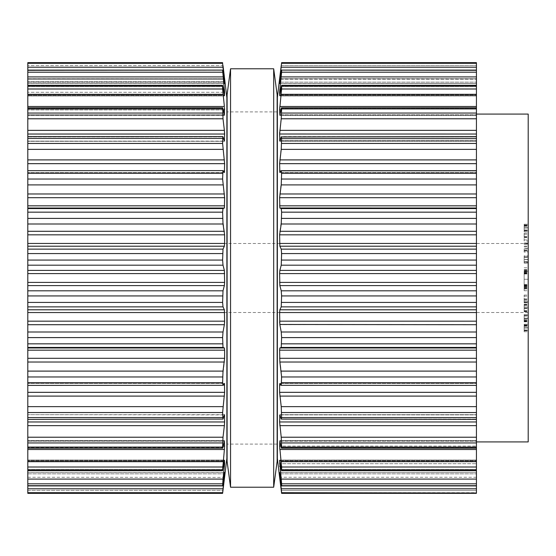 <?xml version="1.0" encoding="UTF-8"?>
<svg xmlns="http://www.w3.org/2000/svg" width="556" height="556" viewBox="0 0 556 556"><rect width="100%" height="100%" fill="white"/><g stroke="black" fill="none" stroke-linecap="round" stroke-linejoin="round"><path stroke-width="0.42" stroke-dasharray="2.78 2.08" d="M277.138 278L277.138 94.666L277.138 278M227.098 278L227.098 94.666L227.098 278M230.545 278L230.545 68.784L230.545 278M273.684 278L273.684 68.784L273.684 278M528.2 441.923L528.2 114.077M279.772 478.48L281.621 493.332L476.436 493.332L476.436 490.364L476.436 493.353L476.436 62.647L476.436 78.792L476.436 62.668L281.607 62.689M476.436 490.364L476.436 477.208L476.436 490.364L281.225 490.364L476.436 490.364M281.621 493.353L279.612 472.517L281.225 483.783L476.436 483.783L476.436 485.895L476.436 472.44L476.436 485.895L476.436 483.783L281.225 483.783L281.621 485.694L476.436 485.694M476.436 70.105L476.436 83.56L476.436 70.105L281.6 70.105L281.621 72.197L476.436 72.197L281.225 72.217L279.612 83.483L476.436 83.56L279.626 83.56M476.436 85.346L476.436 95.938L476.436 85.346L281.558 85.346L281.621 88.995L476.436 88.995M476.436 107.794L476.436 115.439L476.436 107.794L281.489 107.794L279.612 114.814L476.436 114.814L279.89 114.814M476.436 136.581L476.436 141.314L476.436 136.581L281.405 136.581L279.696 141.266M279.64 322.348L279.863 309.796L281.225 306.863L281.621 302.422L281.225 290.809L279.863 285.603L279.612 282.399L279.863 270.397L281.225 265.191L281.621 260.069L281.225 249.137L279.863 246.204L279.612 243.452L279.64 233.652L281.621 218.404L281.225 208.57L279.863 208.027L279.612 205.831L279.863 193.981L281.621 179.032L281.225 170.671L476.436 170.609L476.436 172.582L476.436 170.671L281.225 170.671L279.863 172.548L279.612 170.984L476.436 170.984L280.995 170.984M476.436 385.391L476.436 383.418L476.436 385.391L281.225 385.329L281.621 382.723L476.436 382.723M476.436 419.419L476.436 414.686L476.436 419.419L281.225 419.106L281.621 417.584L476.436 417.584M476.436 448.205L476.436 440.56L476.436 448.205L281.489 448.205L281.621 447.08L476.436 447.08M476.436 470.654L476.436 460.062L476.436 470.654L281.558 470.654L281.621 470.077L476.436 470.077M528.2 227.71L528.2 231.748L528.2 224.388L528.2 227.71L524.155 227.71L524.155 224.388L524.155 231.748L524.155 227.71M528.2 228.002L528.2 224.249L528.2 230.761L528.2 228.002L524.155 228.002L524.155 224.249L524.155 230.761L528.2 230.761L524.155 230.761L524.155 225.243L524.155 228.002L528.2 228.002M528.2 240.984L528.2 233.172L528.2 240.984L524.155 240.984L524.155 233.172L524.155 240.984M528.2 243.139L528.2 244.133L528.2 243.139L524.155 243.139L524.155 244.133L524.155 243.139L528.2 243.139M528.2 243.028L528.2 244.251L528.2 243.028L524.155 243.028L524.155 244.251L524.155 243.028L528.2 243.028M528.2 248.588L528.2 251.09L528.2 248.588L524.155 248.588L524.155 251.09L524.155 248.588M528.2 252.083L528.2 251.09L528.2 252.083L524.155 252.083L524.155 251.09L528.2 251.09L524.155 251.09L524.155 252.083L528.2 252.083M528.2 259.624L528.2 256.844L528.2 261.918L528.2 259.624L524.155 259.624L524.155 256.844L524.155 261.918L524.155 259.624L528.2 259.624M528.2 262.877L528.2 261.918L528.2 263.12L524.155 262.877L524.155 261.918L524.155 263.12L528.2 262.877M528.2 255.85L528.2 256.844L528.2 255.85L524.155 255.85L524.155 256.844L528.2 256.844L528.2 257.303L528.2 256.844L524.155 256.844L524.155 255.85L528.2 255.85M528.2 271.203L528.2 286.201L528.2 269.563L528.2 271.78L528.2 271.203L524.155 271.203L524.155 271.78L528.2 271.78M528.2 278L528.2 243.486L528.2 278M524.155 271.78L524.155 279.265L528.2 279.265L528.2 290.739L528.2 272.336L528.2 279.265L524.155 279.265L524.155 285.138L528.2 285.138M528.2 301.873L528.2 295.055L528.2 302.867L528.2 299.448L528.2 302.29L528.2 301.873L524.155 301.873L524.155 302.29L524.155 299.448L524.155 302.867L524.155 295.055L524.155 301.873M528.2 307.982L528.2 311.77L528.2 304.716L528.2 307.996L524.155 307.982L524.155 310.387L524.155 304.229L524.155 311.77L524.155 305.202L524.155 311.36L524.155 307.996L528.2 307.996L524.155 307.996M528.2 321.159L528.2 315.544L528.2 321.841L528.2 321.159L524.155 321.159L524.155 321.841L524.155 315.544L524.155 321.159M528.2 318.185L528.2 314.55L528.2 321.493L528.2 318.185L524.155 318.185L524.155 314.55L524.155 315.544L528.2 315.544L528.2 320.847L528.2 315.544L524.155 315.544L524.155 321.493L524.155 318.185L528.2 318.185M528.2 327.706L528.2 331.751L528.2 324.384L528.2 327.706L524.155 327.706L524.155 324.384L524.155 331.751L524.155 327.706M528.2 327.998L528.2 324.245L528.2 330.757L528.2 327.998L524.155 327.998L524.155 324.245L524.155 330.757L528.2 330.757L524.155 330.757L524.155 325.239L524.155 327.998L528.2 327.998M476.436 477.257L279.612 477.257M279.654 477.486L279.758 478.368M279.612 472.503L476.436 472.44L279.626 472.44M476.436 485.895L281.6 485.895L279.863 466.79L476.436 466.79L280.815 466.79M279.772 465.949L279.689 464.976M279.682 464.962L279.612 463.725L476.436 463.725L280.314 463.725M279.751 460.361L476.436 460.361L279.612 460.361L279.612 463.725M279.863 460.973L476.436 460.973L279.863 460.973L281.621 470.077L279.863 449.512L476.436 449.512M279.772 448.65L279.682 447.608M279.682 447.594L279.612 446.079L476.436 446.079L280.933 446.079M279.89 441.186L476.436 441.186L279.863 441.068L279.612 446.079M279.863 441.068L476.436 441.068L279.863 441.068L281.489 448.205M476.436 425.646L279.863 425.646L281.225 437.218L281.621 447.08M279.814 425.173L279.682 423.721M279.668 423.422L279.612 421.969L476.436 421.969M279.744 414.686L476.436 414.686L279.744 414.686L279.612 421.969M279.863 414.894L476.436 414.894L279.863 414.894L281.225 419.106L476.436 419.106L281.225 419.106M279.807 383.418L476.436 383.418L279.807 383.418L279.612 392.334L281.225 406.631L281.621 417.584M279.863 383.459L476.436 383.459L279.863 383.459L281.225 385.329L476.436 385.329L281.225 385.329M476.436 324.711L279.863 324.711L281.225 331.995L281.621 337.596L281.225 347.43L279.863 347.973L279.612 350.169L279.612 358.3L281.225 371.102L281.621 382.723M279.821 324.475L279.654 322.702M279.863 208.027L476.436 208.027M279.856 172.548L476.436 172.582L279.807 172.582M281.225 136.894L476.436 136.894L281.225 136.894L281.621 143.455L279.863 159.899L279.612 170.984M279.863 141.106L476.436 141.106L279.863 141.106L279.612 140.251L476.436 140.251L280.141 140.251M476.436 134.031L279.612 134.031L279.612 140.251M279.612 134.01L279.626 133.447M279.682 132.286L281.621 113.056L476.436 113.056M281.489 107.794L281.621 113.056M279.863 114.932L476.436 114.932L279.863 114.932L279.626 109.449M279.682 108.406L279.772 107.35M476.436 106.488L279.863 106.488L281.621 88.995M476.436 85.923L281.621 85.923L279.612 95.639L476.436 95.639L279.751 95.639M279.863 95.027L476.436 95.027L279.863 95.027L279.612 95.639L279.772 90.051M280.815 89.21L476.436 89.21L279.863 89.21L281.621 72.197M476.436 70.306L281.621 70.306L281.225 72.217L476.436 72.217M279.696 80.78L279.612 83.483M279.612 78.743L476.436 78.792L279.612 78.792L476.436 78.792L279.612 78.792L279.772 77.52M280.266 79.188L476.436 79.188L279.863 79.188L281.621 63.308L476.436 63.308M281.225 65.636L476.436 65.636L281.225 65.636L279.863 76.804L476.436 76.804L279.863 76.804M281.621 62.668L281.621 63.308M524.155 224.249L528.2 224.249L524.155 224.249M524.155 231.748L528.2 231.748M524.155 224.388L528.2 224.388M524.155 225.124L528.2 225.124M524.155 237.565L528.2 237.565M524.155 236.592L528.2 236.592M524.155 233.172L528.2 233.172M524.155 234.257L528.2 234.257M524.155 237.078L528.2 237.078M524.155 239.893L528.2 239.893M524.155 244.133L528.2 244.133L524.155 244.133M524.155 244.251L528.2 244.251L524.155 244.251M524.155 246.815L528.2 246.815M524.155 246.1L528.2 246.1M524.155 251.09L528.2 251.09L524.155 251.09M524.155 256.844L528.2 256.844L524.155 256.844L524.155 262.133L524.155 256.844L528.2 256.844M524.155 263.12L528.2 263.12M524.155 285.138L524.155 271.203M524.155 270.48L528.2 270.48M524.155 271.113L528.2 271.113M524.155 271.502L528.2 271.502M524.155 269.563L528.2 269.563M524.155 285.43L528.2 285.43M524.155 284.554L528.2 284.554M524.155 284.964L528.2 284.964M524.155 285.909L528.2 285.909M524.155 286.201L528.2 286.201M524.155 267.797L528.2 267.797M524.155 270.091L528.2 270.091M224.457 478.48L223.012 490.364L27.8 490.364L27.8 479.196L27.8 490.364L223.012 490.364L222.608 493.332L27.8 493.332L27.8 490.364L27.8 493.353L27.8 62.647L27.8 78.792L27.8 62.668L222.622 62.689M524.155 273.392L524.155 290.739L524.155 273.392L528.2 273.392M524.155 288.967L528.2 288.967M524.155 273.1L528.2 273.1M524.155 273.976L528.2 273.976M524.155 273.566L528.2 273.566M524.155 272.621L528.2 272.621M524.155 272.336L528.2 272.336M524.155 290.739L528.2 290.739M524.155 288.439L528.2 288.439M524.155 288.05L528.2 288.05M524.155 287.327L528.2 287.327M524.155 286.75L528.2 286.75M524.155 287.417L528.2 287.417M524.155 287.028L528.2 287.028M524.155 295.055L528.2 295.055M524.155 296.139L528.2 296.139M524.155 298.961L528.2 298.961M524.155 301.783L528.2 301.783M524.155 302.867L528.2 302.867M524.155 299.448L528.2 299.448M524.155 302.29L528.2 302.29L524.155 302.29M524.155 304.229L528.2 304.229M524.155 310.387L528.2 310.387M524.155 305.376L528.2 305.376M524.155 304.716L528.2 304.716M524.155 311.36L528.2 311.36M524.155 305.202L528.2 305.202M524.155 311.089L528.2 311.089M524.155 311.77L528.2 311.77M524.155 314.55L528.2 314.55L524.155 314.55M524.155 321.493L528.2 321.493M524.155 320.77L528.2 320.77M524.155 315.544L528.2 315.544L524.155 315.544L524.155 320.847L524.155 315.544L528.2 315.544L524.155 315.544M524.155 321.841L528.2 321.841M524.155 324.245L528.2 324.245L524.155 324.245M524.155 331.751L528.2 331.751M524.155 324.384L528.2 324.384M524.155 325.121L528.2 325.121M277.354 458.318L277.354 97.682M27.8 479.196L27.8 477.208L27.8 479.196L224.374 479.196L27.8 479.196M27.8 485.895L222.636 485.895L223.012 483.783L27.8 483.783L27.8 485.895L27.8 472.44L27.8 485.895L27.8 483.783L223.012 483.783L224.617 472.517L222.608 493.332M27.8 70.105L27.8 83.56L27.8 70.105L222.636 70.105L224.374 89.21L27.8 89.21L27.8 95.938L27.8 85.346L27.8 89.21L223.422 89.21M27.8 107.794L27.8 115.439L27.8 107.794L222.741 107.794L224.617 114.814L27.8 114.932L224.374 114.932M27.8 136.581L27.8 141.314L27.8 136.581L222.824 136.581L222.608 143.455L224.374 159.899L224.617 170.984L224.374 172.541L223.012 170.671L222.608 179.032L224.374 193.981L224.617 205.831L224.374 208.027L223.012 208.57L222.608 218.404L224.596 233.652L224.617 243.452L224.374 246.204L223.012 249.137L222.608 260.069L223.012 265.191L224.374 270.397L224.617 282.399L224.374 285.603L223.012 290.809L222.608 302.422L223.012 306.863L224.374 309.796L224.596 322.348M27.8 170.609L27.8 172.582L27.8 170.671L223.012 170.671L27.8 170.609M27.8 385.391L27.8 383.418L27.8 385.391L222.921 385.391L224.374 383.459L224.617 392.334L223.012 406.631L222.608 417.584L223.012 419.106L224.374 414.894L224.568 423.422M27.8 419.419L27.8 414.686L27.8 419.419L223.012 419.106M27.8 448.205L27.8 440.56L27.8 448.205L222.741 448.205L223.012 437.218L224.374 425.646L27.8 425.646M27.8 470.654L27.8 460.062L27.8 470.654L222.678 470.654L224.374 460.973L224.548 464.962M277.354 278L277.354 444.084L277.354 278M524.155 225.243L528.2 225.243L524.155 225.236M528.2 259.485L528.2 261.674L528.2 259.485L524.155 259.485L528.2 259.485M528.2 262.133L528.2 261.674L528.2 262.133L524.155 262.133M27.8 477.257L224.589 477.409M224.582 477.486L224.471 478.368M224.617 472.503L27.8 472.44L224.61 472.44M27.8 483.803L222.608 483.803L222.608 485.694L27.8 485.694M222.608 483.803L224.374 466.79L27.8 466.79L223.422 466.79M224.457 465.949L224.548 464.976M224.485 460.361L27.8 460.361L224.617 460.361L224.374 460.973L27.8 460.973L224.374 460.973M27.8 467.005L222.608 467.005L222.608 470.077L27.8 470.077M222.608 467.005L224.374 449.512L27.8 449.512M224.457 448.65L224.548 447.608M224.548 447.594L224.374 441.068L27.8 441.186L224.346 441.186M222.741 448.205L223.012 447.455L27.8 447.455L223.012 447.455L224.374 441.068L27.8 441.068L224.374 441.068M224.422 425.173L224.548 423.721M224.492 414.686L27.8 414.686L224.374 414.894M224.429 383.418L27.8 383.418L224.374 383.459M223.012 385.329L27.8 385.329L223.012 385.329L222.608 376.968L224.374 362.019L224.617 350.169L224.374 347.973L223.012 347.43L222.608 337.596L223.012 331.995L224.374 324.711L27.8 324.711M224.409 324.475L224.582 322.702M224.374 208.027L27.8 208.027M224.374 172.541L27.8 172.582L224.429 172.582M224.541 141.266L27.8 141.106L224.374 141.106L223.012 136.894L27.8 136.894L223.012 136.894M224.374 141.106L224.617 134.031L27.8 134.031M224.617 134.01L224.61 133.447M224.548 132.286L223.012 118.782L222.741 107.794M223.303 109.921L27.8 109.921L224.617 109.921L224.617 114.814L27.8 114.814L224.346 114.814M224.617 109.907L224.61 109.449M224.548 108.406L224.457 107.35M27.8 94.311L223.012 94.311L224.374 106.488L27.8 106.488M223.012 94.311L222.678 85.346L27.8 85.346M27.8 85.923L222.608 85.923L224.617 95.639L224.374 95.027L27.8 95.027L224.374 95.027M223.922 92.275L27.8 92.275L224.617 92.275L224.617 95.639L27.8 95.639L224.485 95.639M224.617 92.275L224.457 90.051M27.8 70.306L222.608 70.306L224.617 83.483L27.8 83.56L224.61 83.56M224.318 81.767L27.8 81.767L224.617 81.767L224.617 83.483L27.8 83.483L224.582 83.483M27.8 78.743L224.617 78.792L27.8 78.792L224.617 78.792L27.8 78.792L224.617 78.792L224.457 77.52M224.617 81.767L224.541 80.78M27.8 67.22L223.012 67.22L224.374 79.188L27.8 79.188L223.964 79.188M224.374 76.804L27.8 76.804L224.374 76.804L223.012 65.636L27.8 65.636L223.012 65.636M223.012 67.22L222.608 62.668M524.155 318.456L528.2 318.456L524.155 318.456M524.155 320.847L528.2 320.847M524.155 325.239L528.2 325.239L524.155 325.232M226.883 458.318L226.883 97.682M279.863 479.196L476.436 479.196L279.863 479.196M280.266 476.812L279.863 476.812M279.863 473.851L476.436 473.851L279.863 473.851M281.621 492.692L476.436 492.692M281.225 488.78L476.436 488.78M281.225 469.292L476.436 469.292L281.225 469.292M281.621 483.803L476.436 483.803M281.225 479.098L476.436 479.098M281.225 447.455L476.436 447.455L281.225 447.455M281.621 467.005L476.436 467.005M281.225 461.688L476.436 461.688M280.141 415.749L279.612 415.749M281.621 442.944L476.436 442.944M281.225 437.218L476.436 437.218M280.995 385.016L279.612 385.016M281.621 412.545L476.436 412.545M281.225 406.631L476.436 406.631M279.863 396.101L476.436 396.101M279.612 392.334L476.436 392.334M281.621 376.968L476.436 376.968M281.225 371.102L476.436 371.102M279.863 362.019L476.436 362.019M279.612 358.3L476.436 358.3M279.612 350.169L476.436 350.169M279.863 347.973L476.436 347.973M281.225 347.43L476.436 347.43M281.621 343.837L476.436 343.837M281.621 337.596L476.436 337.596M281.225 331.995L476.436 331.995M279.612 321.18L476.436 321.18M279.612 312.548L476.436 312.548M279.863 309.796L476.436 309.796M281.225 306.863L476.436 306.863M281.621 302.422L476.436 302.422M281.621 295.931L476.436 295.931M281.225 290.809L476.436 290.809M279.863 285.603L476.436 285.603M279.612 282.399L476.436 282.399M279.612 273.601L476.436 273.601M279.863 270.397L476.436 270.397M281.225 265.191L476.436 265.191M281.621 260.069L476.436 260.069M281.621 253.578L476.436 253.578M281.225 249.137L476.436 249.137M279.863 246.204L476.436 246.204M279.612 243.452L476.436 243.452M279.612 234.82L476.436 234.82M279.863 231.289L476.436 231.289M281.225 224.005L476.436 224.005M281.621 218.404L476.436 218.404M281.621 212.163L476.436 212.163M281.225 208.57L476.436 208.57M279.863 172.541L476.436 172.541L279.863 172.541M279.612 205.831L476.436 205.831M279.612 197.7L476.436 197.7M279.863 193.981L476.436 193.981M281.225 184.898L476.436 184.898M281.621 179.032L476.436 179.032M281.621 173.277L476.436 173.277M281.225 170.671L476.436 170.671M279.612 163.666L476.436 163.666M279.863 159.899L476.436 159.899M281.225 149.369L476.436 149.369M281.621 143.455L476.436 143.455M281.621 138.416L476.436 138.416M281.225 108.545L476.436 108.545L281.225 108.545M280.933 109.921L279.612 109.921M279.863 130.354L476.436 130.354M281.225 118.782L476.436 118.782M281.621 108.92L476.436 108.92M281.225 86.708L476.436 86.708L281.225 86.708M280.314 92.275L279.612 92.275M281.225 94.311L476.436 94.311M279.863 82.149L476.436 82.149L279.863 82.149M279.654 83.483L476.436 83.483L279.654 83.483M281.225 76.902L476.436 76.902M281.225 67.22L476.436 67.22M524.155 229.996L528.2 229.996M524.155 230.761L528.2 230.761L524.155 230.761M524.155 230.733L528.2 230.733M524.155 227.765L528.2 227.765M524.155 225.854L528.2 225.854M524.155 226.299L528.2 226.299M524.155 248.351L528.2 248.351M524.155 249.936L528.2 249.936M524.155 250.443L528.2 250.443M524.155 261.918L528.2 261.918L524.155 261.918M524.155 279.265L528.2 279.265L524.155 279.265M524.155 299.475L528.2 299.475M524.155 300.421L528.2 300.421M524.155 301.804L528.2 301.804M524.155 306.968L528.2 306.968L524.155 306.988M524.155 308.483L528.2 308.483M524.155 308.538L528.2 308.538M524.155 308.017L528.2 308.017M524.155 318.4L528.2 318.4L524.155 318.4M524.155 315.426L528.2 315.426M524.155 320.124L528.2 320.124M524.155 319.749L528.2 319.749M524.155 318.574L528.2 318.574M524.155 320.979L528.2 320.979M524.155 329.993L528.2 329.993M524.155 330.757L528.2 330.757M524.155 330.73L528.2 330.73M524.155 327.762L528.2 327.762M524.155 325.851L528.2 325.851M524.155 326.296L528.2 326.296M524.155 225.569L528.2 225.569M524.155 230.427L528.2 230.427M524.155 257.303L528.2 257.303L524.155 257.303M524.155 261.674L528.2 261.674L524.155 261.674M224.374 476.812L223.964 476.812M27.8 473.851L224.374 473.851L27.8 473.851M27.8 492.692L222.608 492.692M27.8 488.78L223.012 488.78M224.617 463.725L223.922 463.725M27.8 469.292L223.012 469.292L27.8 469.292M27.8 479.098L223.012 479.098M224.617 446.079L223.303 446.079M27.8 461.688L223.012 461.688M224.617 415.749L224.096 415.749M27.8 447.08L222.608 447.08M27.8 442.944L222.608 442.944M27.8 437.218L223.012 437.218M27.8 421.969L224.617 421.969M224.617 385.016L223.241 385.016M27.8 417.584L222.608 417.584M27.8 412.545L222.608 412.545M27.8 406.631L223.012 406.631M27.8 396.101L224.374 396.101M27.8 392.334L224.617 392.334M27.8 382.723L222.608 382.723M27.8 376.968L222.608 376.968M27.8 371.102L223.012 371.102M27.8 362.019L224.374 362.019M27.8 358.3L224.617 358.3M27.8 350.169L224.617 350.169M27.8 347.973L224.374 347.973M27.8 347.43L223.012 347.43M27.8 343.837L222.608 343.837M27.8 337.596L222.608 337.596M27.8 331.995L223.012 331.995M27.8 321.18L224.617 321.18M27.8 312.548L224.617 312.548M27.8 309.796L224.374 309.796M27.8 306.863L223.012 306.863M27.8 302.422L222.608 302.422M27.8 295.931L222.608 295.931M27.8 290.809L223.012 290.809M27.8 285.603L224.374 285.603M27.8 282.399L224.617 282.399M27.8 273.601L224.617 273.601M27.8 270.397L224.374 270.397M27.8 265.191L223.012 265.191M27.8 260.069L222.608 260.069M27.8 253.578L222.608 253.578M27.8 249.137L223.012 249.137M27.8 246.204L224.374 246.204M27.8 243.452L224.617 243.452M27.8 234.82L224.617 234.82M27.8 231.289L224.374 231.289M27.8 224.005L223.012 224.005M27.8 218.404L222.608 218.404M27.8 212.163L222.608 212.163M27.8 208.57L223.012 208.57M27.8 205.831L224.617 205.831M224.617 170.984L223.241 170.984M27.8 197.7L224.617 197.7M27.8 193.981L224.374 193.981M27.8 184.898L223.012 184.898M27.8 179.032L222.608 179.032M27.8 173.277L222.608 173.277M27.8 170.671L223.012 170.671M224.617 140.251L224.096 140.251M27.8 163.666L224.617 163.666M27.8 159.899L224.374 159.899M27.8 149.369L223.012 149.369M27.8 143.455L222.608 143.455M27.8 138.416L222.608 138.416M27.8 108.545L223.012 108.545L27.8 108.545M27.8 130.354L224.374 130.354M27.8 118.782L223.012 118.782M27.8 113.056L222.608 113.056M27.8 108.92L222.608 108.92M27.8 86.708L223.012 86.708L27.8 86.708M27.8 88.995L222.608 88.995M27.8 72.217L222.608 72.197M27.8 82.149L224.374 82.149L27.8 82.149M27.8 76.902L223.012 76.902M27.8 63.308L222.608 63.308M524.155 316.065L528.2 316.065M524.155 325.573L528.2 325.573M524.155 330.431L528.2 330.431M277.138 111.916L227.098 111.916M277.138 444.084L227.098 444.084M476.436 460.062L279.647 460.062L476.436 460.062M476.436 440.56L279.689 440.56L476.436 440.56M476.436 141.314L279.744 141.314L476.436 141.314M476.436 115.439L279.689 115.439L476.436 115.439M476.436 95.938L279.647 95.938L476.436 95.938M476.436 78.743L279.619 78.743M528.2 243.486L27.8 243.486M528.2 312.514L27.8 312.514M224.582 460.062L27.8 460.062L224.582 460.062M224.548 440.56L27.8 440.56L224.548 440.56M224.492 141.314L27.8 141.314L224.492 141.314M224.548 115.439L27.8 115.439L224.548 115.439M224.582 95.938L27.8 95.938L224.582 95.938"/><path stroke-width="0.83" d="M277.138 94.666L277.138 461.334L273.684 487.216L273.684 68.784L273.684 487.216L230.545 487.216L273.684 487.216L277.138 461.334L277.138 94.666L273.684 68.784L230.545 68.784L230.545 487.216L230.545 68.784L273.684 68.784L277.138 94.666M227.098 94.666L227.098 461.334L230.545 487.216L227.098 461.334L227.098 94.666L230.545 68.784L227.098 94.666M476.436 114.077L528.2 114.077L528.2 441.923L476.436 441.923M476.436 493.04L281.621 493.353L281.621 492.692L476.436 493.04M279.696 80.78L281.621 62.668L476.436 62.647L476.436 492.692M476.436 170.671L281.225 170.671L281.621 173.277L476.436 173.277M281.621 493.332L476.436 493.332L281.621 493.353L279.619 477.257M476.436 485.895L281.6 485.895L279.612 472.517L281.621 492.692M476.436 485.694L281.621 485.694L281.621 483.803L476.436 483.803M476.436 470.654L281.558 470.654L279.612 460.361L281.621 483.803M279.863 460.973L279.751 460.361M476.436 470.077L281.621 470.077L281.621 467.005L476.436 467.005M281.621 173.277L281.225 184.898L279.612 197.7L279.863 208.027L281.225 208.57L281.621 212.163L281.225 224.005L279.612 234.82L279.863 246.204L281.225 249.137L281.621 253.578L281.225 265.191L279.863 270.397L279.612 273.601L279.863 285.603L281.225 290.809L281.621 295.931L281.225 306.863L279.863 309.796L279.612 312.548L279.863 324.711L281.225 331.995L281.621 337.596L281.225 347.43L279.863 347.973L279.612 350.169L279.863 362.019L281.621 376.968L281.225 385.329L279.863 383.459L279.612 385.016L279.612 392.334L281.225 406.631L281.621 417.584L281.225 419.106L279.863 414.894L279.612 421.969L281.225 437.218L281.621 447.08L281.489 448.205L281.225 447.455L279.863 441.068L279.612 446.079L281.621 467.005M280.815 466.79L279.863 466.79L279.772 465.949M476.436 449.512L279.863 449.512L279.772 448.65M476.436 419.419L281.225 419.106M476.436 425.646L279.863 425.646L279.814 425.173M476.436 385.391L281.225 385.329M476.436 324.711L279.821 324.475M279.654 322.702L279.64 322.348M279.863 114.932L281.225 108.545L281.489 107.794L281.621 108.92L281.225 118.782L279.612 134.031L279.863 141.106L281.225 136.894L281.621 138.416L281.225 149.369L279.612 163.666L279.863 172.541L281.225 170.671M476.436 208.027L279.828 208M281.225 136.894L476.436 136.581M279.89 114.814L279.612 109.907L280.933 109.921M476.436 134.031L279.612 134.01M279.626 133.447L279.682 132.286M279.863 95.027L281.225 86.708L281.621 85.923L281.621 88.995L279.612 109.921M476.436 85.346L281.558 85.346L281.621 85.923L476.436 85.923M279.751 95.639L279.612 92.275L280.314 92.275M279.626 109.449L279.682 108.406M279.772 107.35L279.863 106.488L476.436 106.488M279.626 83.56L281.225 72.217L281.621 70.306L281.621 72.197L279.612 92.275M476.436 70.105L281.6 70.105L476.436 70.306M279.612 83.483L279.918 81.767M279.772 90.051L279.863 89.21L280.815 89.21M280.266 79.188L279.863 79.188L279.612 81.767M281.225 65.636L279.772 77.52M279.619 78.743L279.863 76.804M279.612 78.743L277.354 97.682L277.354 458.318L279.612 477.257M27.8 63.308L222.608 63.308L222.608 62.668L27.8 62.647L27.8 493.353L222.608 493.332L224.617 472.482M27.8 170.671L222.921 170.609L222.608 179.032L224.617 197.7L224.409 208M222.615 493.353L27.8 493.353L222.615 493.353L226.883 458.318L226.883 97.682L224.457 77.52M27.8 485.694L222.608 485.694L224.61 472.44M27.8 479.098L223.012 479.098L222.636 485.895L27.8 485.895M223.012 479.098L224.457 465.949M223.922 463.725L224.617 463.725L224.374 466.79L223.422 466.79M224.617 463.725L224.485 460.361M224.374 460.973L222.678 470.654L27.8 470.654M27.8 470.077L222.608 470.077L224.457 448.65M223.303 446.079L224.617 446.079L224.374 449.512L27.8 449.512M224.617 446.079L224.346 441.186M224.374 441.068L222.741 448.205L27.8 448.205M27.8 447.08L222.608 447.08L222.741 448.205M222.608 447.08L223.012 437.218L224.422 425.173M27.8 421.969L224.617 421.969L224.374 425.646L27.8 425.646M224.617 421.969L224.492 414.686M224.374 414.894L223.012 419.106L222.608 412.545L224.617 392.334L224.429 383.418M27.8 419.419L223.012 419.106M224.374 383.459L223.012 385.329L222.608 382.723L223.012 371.102L224.617 358.3L224.617 350.169L224.374 347.973L223.012 347.43L222.608 337.596L223.012 331.995L224.409 324.475M27.8 385.391L223.012 385.329M27.8 321.18L224.617 321.18L224.374 324.711L27.8 324.711M224.617 321.18L224.374 309.796L223.012 306.863L222.608 302.422L223.012 290.809L224.374 285.603L224.617 282.399L224.374 270.397L223.012 265.191L222.608 260.069L223.012 249.137L224.374 246.204L224.617 243.452L224.617 234.82L223.012 224.005L222.608 212.163L223.012 208.57L224.374 208.027L27.8 208.027M224.582 322.702L224.596 322.348M223.012 170.671L224.374 172.548L224.617 163.666L222.608 143.455L222.824 136.581L27.8 136.581M223.012 136.894L224.374 141.106L224.617 134.01M27.8 130.354L224.374 130.354L224.617 134.031L27.8 134.031M224.374 130.354L223.012 118.782L222.741 107.794L27.8 107.794M224.346 114.814L222.741 107.794M224.457 107.35L224.374 114.932M224.61 133.447L224.548 132.286M27.8 106.488L224.374 106.488L222.608 88.995L222.608 85.923L223.012 86.708L224.374 95.027M27.8 85.346L222.678 85.346L222.608 85.923L27.8 85.923M224.485 95.639L224.617 92.275L222.608 70.306L224.61 83.56M224.617 109.921L223.303 109.921M224.61 109.449L224.548 108.406M27.8 70.105L222.636 70.105L27.8 70.306M224.582 83.483L222.608 63.308M224.457 90.051L224.374 89.21L223.422 89.21M223.012 65.636L224.374 76.804M224.541 80.78L224.374 79.188L223.964 79.188M281.225 488.78L476.436 488.78M279.863 476.812L280.266 476.812M281.225 479.098L476.436 479.098M279.612 463.725L280.314 463.725M281.225 461.688L476.436 461.688M279.612 446.079L280.933 446.079M281.621 447.08L476.436 447.08M281.621 442.944L476.436 442.944M281.225 437.218L476.436 437.218M279.612 421.969L476.436 421.969M279.612 415.749L280.141 415.749M281.621 417.584L476.436 417.584M281.621 412.545L476.436 412.545M281.225 406.631L476.436 406.631M279.863 396.101L476.436 396.101M279.612 392.334L476.436 392.334M279.612 385.016L280.995 385.016M281.621 382.723L476.436 382.723M281.621 376.968L476.436 376.968M281.225 371.102L476.436 371.102M279.863 362.019L476.436 362.019M279.612 358.3L476.436 358.3M279.612 350.169L476.436 350.169M279.863 347.973L476.436 347.973M281.225 347.43L476.436 347.43M281.621 343.837L476.436 343.837M281.621 337.596L476.436 337.596M281.225 331.995L476.436 331.995M279.612 321.18L476.436 321.18M279.612 312.548L476.436 312.548M279.863 309.796L476.436 309.796M281.225 306.863L476.436 306.863M281.621 302.422L476.436 302.422M281.621 295.931L476.436 295.931M281.225 290.809L476.436 290.809M279.863 285.603L476.436 285.603M279.612 282.399L476.436 282.399M279.612 273.601L476.436 273.601M279.863 270.397L476.436 270.397M281.225 265.191L476.436 265.191M281.621 260.069L476.436 260.069M281.621 253.578L476.436 253.578M281.225 249.137L476.436 249.137M279.863 246.204L476.436 246.204M279.612 243.452L476.436 243.452M279.612 234.82L476.436 234.82M279.863 231.289L476.436 231.289M281.225 224.005L476.436 224.005M281.621 218.404L476.436 218.404M281.621 212.163L476.436 212.163M281.225 208.57L476.436 208.57M279.612 205.831L476.436 205.831M279.612 197.7L476.436 197.7M279.863 193.981L476.436 193.981M281.225 184.898L476.436 184.898M281.621 179.032L476.436 179.032M279.612 170.984L280.995 170.984M279.612 163.666L476.436 163.666M279.863 159.899L476.436 159.899M281.225 149.369L476.436 149.369M281.621 143.455L476.436 143.455M281.621 138.416L476.436 138.416M279.612 140.251L280.141 140.251M279.863 130.354L476.436 130.354M281.225 118.782L476.436 118.782M281.621 113.056L476.436 113.056M281.621 108.92L476.436 108.92M281.225 94.311L476.436 94.311M281.621 88.995L476.436 88.995M281.225 76.902L476.436 76.902M281.621 72.197L476.436 72.197M281.225 67.22L476.436 67.22M281.621 63.308L476.436 63.308M27.8 492.692L222.608 492.692M27.8 488.78L223.012 488.78M223.964 476.812L224.374 476.812M27.8 483.803L222.608 483.803M27.8 467.005L222.608 467.005M27.8 461.688L223.012 461.688M27.8 442.944L222.608 442.944M27.8 437.218L223.012 437.218M224.096 415.749L224.617 415.749M27.8 417.584L222.608 417.584M27.8 412.545L222.608 412.545M27.8 406.631L223.012 406.631M27.8 396.101L224.374 396.101M27.8 392.334L224.617 392.334M223.241 385.016L224.617 385.016M27.8 382.723L222.608 382.723M27.8 376.968L222.608 376.968M27.8 371.102L223.012 371.102M27.8 362.019L224.374 362.019M27.8 358.3L224.617 358.3M27.8 350.169L224.617 350.169M27.8 347.973L224.374 347.973M27.8 347.43L223.012 347.43M27.8 343.837L222.608 343.837M27.8 337.596L222.608 337.596M27.8 331.995L223.012 331.995M27.8 312.548L224.617 312.548M27.8 309.796L224.374 309.796M27.8 306.863L223.012 306.863M27.8 302.422L222.608 302.422M27.8 295.931L222.608 295.931M27.8 290.809L223.012 290.809M27.8 285.603L224.374 285.603M27.8 282.399L224.617 282.399M27.8 273.601L224.617 273.601M27.8 270.397L224.374 270.397M27.8 265.191L223.012 265.191M27.8 260.069L222.608 260.069M27.8 253.578L222.608 253.578M27.8 249.137L223.012 249.137M27.8 246.204L224.374 246.204M27.8 243.452L224.617 243.452M27.8 234.82L224.617 234.82M27.8 231.289L224.374 231.289M27.8 224.005L223.012 224.005M27.8 218.404L222.608 218.404M27.8 212.163L222.608 212.163M27.8 208.57L223.012 208.57M27.8 205.831L224.617 205.831M27.8 197.7L224.617 197.7M27.8 193.981L224.374 193.981M27.8 184.898L223.012 184.898M27.8 179.032L222.608 179.032M27.8 173.277L222.608 173.277M223.241 170.984L224.617 170.984M27.8 163.666L224.617 163.666M27.8 159.899L224.374 159.899M27.8 149.369L223.012 149.369M27.8 143.455L222.608 143.455M27.8 138.416L222.608 138.416M224.096 140.251L224.617 140.251M27.8 118.782L223.012 118.782M27.8 113.056L222.608 113.056M27.8 108.92L222.608 108.92M27.8 94.311L223.012 94.311M27.8 88.995L222.608 88.995M223.922 92.275L224.617 92.275M27.8 76.902L223.012 76.902M27.8 72.197L222.608 72.197M27.8 67.22L223.012 67.22M27.8 62.668L222.608 62.668L27.8 62.647M476.436 448.205L281.489 448.205M476.436 107.794L281.489 107.794M476.436 62.647L281.621 62.647L476.436 62.647"/></g></svg>
